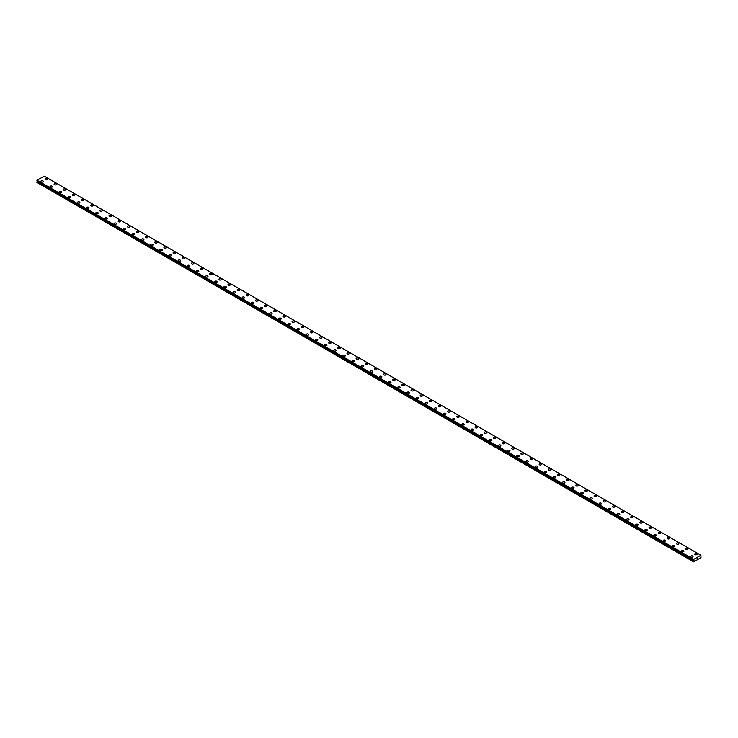 <?xml version="1.0" encoding="UTF-8"?>
<svg xmlns="http://www.w3.org/2000/svg" width="738" height="738" viewBox="0 0 738 738"><rect width="100%" height="100%" fill="white"/><g stroke="black" fill="none" stroke-linecap="round" stroke-linejoin="round"><path stroke-width="1.11" d="M44.953 178.974A1.218 0.701 180 0 1 45.701 178.328A1.218 0.701 180 0 1 47.02 178.485A1.218 0.701 180 0 1 47.38 178.983A1.218 0.701 180 0 1 46.632 179.629A1.218 0.701 180 0 1 45.304 179.472A1.218 0.701 180 0 1 44.953 178.974A1.218 0.701 180 0 1 45.701 178.338A1.218 0.701 180 0 1 47.02 178.485A1.218 0.701 180 0 1 47.38 178.974M54.105 184.26A1.218 0.701 180 0 1 54.852 183.614A1.218 0.701 180 0 1 56.18 183.771A1.218 0.701 180 0 1 56.531 184.269A1.218 0.701 180 0 1 55.784 184.906A1.218 0.701 180 0 1 54.464 184.758A1.218 0.701 180 0 1 54.105 184.26A1.218 0.701 180 0 1 54.852 183.614A1.218 0.701 180 0 1 56.18 183.771A1.218 0.701 180 0 1 56.531 184.26M63.256 189.546A1.218 0.701 180 0 1 64.003 188.9A1.218 0.701 180 0 1 65.331 189.048A1.218 0.701 180 0 1 65.682 189.546A1.218 0.701 180 0 1 64.935 190.192A1.218 0.701 180 0 1 63.616 190.044A1.218 0.701 180 0 1 63.256 189.546A1.218 0.701 180 0 1 64.003 188.9A1.218 0.701 180 0 1 65.331 189.057A1.218 0.701 180 0 1 65.682 189.546M72.407 194.832A1.218 0.701 180 0 1 73.154 194.186A1.218 0.701 180 0 1 74.483 194.334A1.218 0.701 180 0 1 74.833 194.832A1.218 0.701 180 0 1 74.086 195.478A1.218 0.701 180 0 1 72.767 195.321A1.218 0.701 180 0 1 72.407 194.832A1.218 0.701 180 0 1 73.154 194.186A1.218 0.701 180 0 1 74.483 194.334A1.218 0.701 180 0 1 74.833 194.832M81.558 200.118A1.218 0.701 180 0 1 82.305 199.463A1.218 0.701 180 0 1 83.634 199.62A1.218 0.701 180 0 1 83.984 200.118A1.218 0.701 180 0 1 83.237 200.764A1.218 0.701 180 0 1 81.918 200.607A1.218 0.701 180 0 1 81.558 200.118A1.218 0.701 180 0 1 82.305 199.472A1.218 0.701 180 0 1 83.634 199.62A1.218 0.701 180 0 1 83.984 200.118M90.709 205.395A1.218 0.701 180 0 1 91.466 204.749A1.218 0.701 180 0 1 92.785 204.906A1.218 0.701 180 0 1 93.136 205.404A1.218 0.701 180 0 1 92.388 206.04A1.218 0.701 180 0 1 91.069 205.893A1.218 0.701 180 0 1 90.709 205.395A1.218 0.701 180 0 1 91.466 204.749A1.218 0.701 180 0 1 92.785 204.906A1.218 0.701 180 0 1 93.136 205.395M99.861 210.681A1.218 0.701 180 0 1 100.617 210.035A1.218 0.701 180 0 1 101.936 210.182A1.218 0.701 180 0 1 102.287 210.681A1.218 0.701 180 0 1 101.54 211.326A1.218 0.701 180 0 1 100.22 211.179A1.218 0.701 180 0 1 99.861 210.681A1.218 0.701 180 0 1 100.617 210.035A1.218 0.701 180 0 1 101.936 210.192A1.218 0.701 180 0 1 102.287 210.681M109.012 215.966A1.218 0.701 180 0 1 109.768 215.321A1.218 0.701 180 0 1 111.087 215.468A1.218 0.701 180 0 1 111.447 215.966A1.218 0.701 180 0 1 110.691 216.612A1.218 0.701 180 0 1 109.372 216.465A1.218 0.701 180 0 1 109.012 215.966A1.218 0.701 180 0 1 109.768 215.321A1.218 0.701 180 0 1 111.087 215.468A1.218 0.701 180 0 1 111.447 215.966M118.172 221.252A1.218 0.701 180 0 1 118.919 220.597A1.218 0.701 180 0 1 120.239 220.754A1.218 0.701 180 0 1 120.598 221.252A1.218 0.701 180 0 1 119.842 221.898A1.218 0.701 180 0 1 118.523 221.741A1.218 0.701 180 0 1 118.172 221.252A1.218 0.701 180 0 1 118.919 220.607A1.218 0.701 180 0 1 120.239 220.754A1.218 0.701 180 0 1 120.598 221.252M127.323 226.529A1.218 0.701 180 0 1 128.071 225.883A1.218 0.701 180 0 1 129.39 226.04A1.218 0.701 180 0 1 129.75 226.538A1.218 0.701 180 0 1 129.002 227.184A1.218 0.701 180 0 1 127.674 227.027A1.218 0.701 180 0 1 127.323 226.529A1.218 0.701 180 0 1 128.071 225.893A1.218 0.701 180 0 1 129.39 226.04A1.218 0.701 180 0 1 129.75 226.529M136.475 231.815A1.218 0.701 180 0 1 137.222 231.169A1.218 0.701 180 0 1 138.541 231.317A1.218 0.701 180 0 1 138.901 231.815A1.218 0.701 180 0 1 138.154 232.461A1.218 0.701 180 0 1 136.825 232.313A1.218 0.701 180 0 1 136.475 231.815A1.218 0.701 180 0 1 137.222 231.169A1.218 0.701 180 0 1 138.541 231.326A1.218 0.701 180 0 1 138.901 231.815M145.626 237.101A1.218 0.701 180 0 1 146.373 236.455A1.218 0.701 180 0 1 147.692 236.603A1.218 0.701 180 0 1 148.052 237.101A1.218 0.701 180 0 1 147.305 237.747A1.218 0.701 180 0 1 145.976 237.599A1.218 0.701 180 0 1 145.626 237.101A1.218 0.701 180 0 1 146.373 236.455A1.218 0.701 180 0 1 147.692 236.612A1.218 0.701 180 0 1 148.052 237.101M154.777 242.387A1.218 0.701 180 0 1 155.524 241.741A1.218 0.701 180 0 1 156.843 241.889A1.218 0.701 180 0 1 157.203 242.387A1.218 0.701 180 0 1 156.456 243.033A1.218 0.701 180 0 1 155.128 242.876A1.218 0.701 180 0 1 154.777 242.387A1.218 0.701 180 0 1 155.524 241.741A1.218 0.701 180 0 1 156.843 241.889A1.218 0.701 180 0 1 157.203 242.387M163.928 247.673A1.218 0.701 180 0 1 164.675 247.027A1.218 0.701 180 0 1 165.995 247.175A1.218 0.701 180 0 1 166.354 247.673M165.995 247.175A1.218 0.701 180 0 1 166.354 247.664A1.218 0.701 180 0 1 165.607 248.319A1.218 0.701 180 0 1 164.279 248.162A1.218 0.701 180 0 1 163.928 247.664A1.218 0.701 180 0 1 164.675 247.018A1.218 0.701 180 0 1 165.995 247.175M173.079 252.949A1.218 0.701 180 0 1 173.827 252.304A1.218 0.701 180 0 1 175.155 252.461A1.218 0.701 180 0 1 175.506 252.959A1.218 0.701 180 0 1 174.758 253.595A1.218 0.701 180 0 1 173.439 253.448A1.218 0.701 180 0 1 173.079 252.949A1.218 0.701 180 0 1 173.827 252.304A1.218 0.701 180 0 1 175.155 252.461A1.218 0.701 180 0 1 175.506 252.949M182.231 258.235A1.218 0.701 180 0 1 182.978 257.59A1.218 0.701 180 0 1 184.306 257.737A1.218 0.701 180 0 1 184.657 258.235A1.218 0.701 180 0 1 183.91 258.881A1.218 0.701 180 0 1 182.59 258.734A1.218 0.701 180 0 1 182.231 258.235A1.218 0.701 180 0 1 182.978 257.59A1.218 0.701 180 0 1 184.306 257.746A1.218 0.701 180 0 1 184.657 258.235M191.382 263.521A1.218 0.701 180 0 1 192.129 262.876A1.218 0.701 180 0 1 193.457 263.023A1.218 0.701 180 0 1 193.808 263.521A1.218 0.701 180 0 1 193.061 264.167A1.218 0.701 180 0 1 191.742 264.019A1.218 0.701 180 0 1 191.382 263.521A1.218 0.701 180 0 1 192.129 262.876A1.218 0.701 180 0 1 193.457 263.023A1.218 0.701 180 0 1 193.808 263.521M200.533 268.807A1.218 0.701 180 0 1 201.28 268.152A1.218 0.701 180 0 1 202.609 268.309A1.218 0.701 180 0 1 202.959 268.807A1.218 0.701 180 0 1 202.212 269.453A1.218 0.701 180 0 1 200.893 269.296A1.218 0.701 180 0 1 200.533 268.807A1.218 0.701 180 0 1 201.28 268.162A1.218 0.701 180 0 1 202.609 268.309A1.218 0.701 180 0 1 202.959 268.807M209.684 274.084A1.218 0.701 180 0 1 210.441 273.438A1.218 0.701 180 0 1 211.76 273.595A1.218 0.701 180 0 1 212.11 274.093A1.218 0.701 180 0 1 211.363 274.739A1.218 0.701 180 0 1 210.044 274.582A1.218 0.701 180 0 1 209.684 274.084A1.218 0.701 180 0 1 210.441 273.438A1.218 0.701 180 0 1 211.76 273.595A1.218 0.701 180 0 1 212.11 274.084M218.835 279.37A1.218 0.701 180 0 1 219.592 278.724A1.218 0.701 180 0 1 220.911 278.872A1.218 0.701 180 0 1 221.262 279.37A1.218 0.701 180 0 1 220.514 280.016A1.218 0.701 180 0 1 219.195 279.868A1.218 0.701 180 0 1 218.835 279.37A1.218 0.701 180 0 1 219.592 278.724A1.218 0.701 180 0 1 220.911 278.881A1.218 0.701 180 0 1 221.262 279.37M227.987 284.656A1.218 0.701 180 0 1 228.743 284.01A1.218 0.701 180 0 1 230.062 284.158A1.218 0.701 180 0 1 230.422 284.656A1.218 0.701 180 0 1 229.666 285.302A1.218 0.701 180 0 1 228.346 285.154A1.218 0.701 180 0 1 227.987 284.656A1.218 0.701 180 0 1 228.743 284.01A1.218 0.701 180 0 1 230.062 284.158A1.218 0.701 180 0 1 230.422 284.656M237.147 289.942A1.218 0.701 180 0 1 237.894 289.287A1.218 0.701 180 0 1 239.213 289.444A1.218 0.701 180 0 1 239.573 289.942A1.218 0.701 180 0 1 238.817 290.587A1.218 0.701 180 0 1 237.498 290.431A1.218 0.701 180 0 1 237.147 289.942A1.218 0.701 180 0 1 237.894 289.296A1.218 0.701 180 0 1 239.213 289.444A1.218 0.701 180 0 1 239.573 289.942M246.298 295.228A1.218 0.701 180 0 1 247.046 294.582A1.218 0.701 180 0 1 248.365 294.73A1.218 0.701 180 0 1 248.724 295.228M248.365 294.73A1.218 0.701 180 0 1 248.724 295.218A1.218 0.701 180 0 1 247.977 295.873A1.218 0.701 180 0 1 246.649 295.717A1.218 0.701 180 0 1 246.298 295.218A1.218 0.701 180 0 1 247.046 294.573A1.218 0.701 180 0 1 248.365 294.73M255.449 300.504A1.218 0.701 180 0 1 256.197 299.859A1.218 0.701 180 0 1 257.516 300.006A1.218 0.701 180 0 1 257.876 300.504A1.218 0.701 180 0 1 257.128 301.15A1.218 0.701 180 0 1 255.8 301.003A1.218 0.701 180 0 1 255.449 300.504A1.218 0.701 180 0 1 256.197 299.859A1.218 0.701 180 0 1 257.516 300.015A1.218 0.701 180 0 1 257.876 300.504M264.601 305.79A1.218 0.701 180 0 1 265.348 305.145A1.218 0.701 180 0 1 266.667 305.292A1.218 0.701 180 0 1 267.027 305.79A1.218 0.701 180 0 1 266.28 306.436A1.218 0.701 180 0 1 264.951 306.288A1.218 0.701 180 0 1 264.601 305.79A1.218 0.701 180 0 1 265.348 305.145A1.218 0.701 180 0 1 266.667 305.301A1.218 0.701 180 0 1 267.027 305.79M273.752 311.076A1.218 0.701 180 0 1 274.499 310.43A1.218 0.701 180 0 1 275.818 310.578A1.218 0.701 180 0 1 276.178 311.076A1.218 0.701 180 0 1 275.431 311.722A1.218 0.701 180 0 1 274.102 311.565A1.218 0.701 180 0 1 273.752 311.076A1.218 0.701 180 0 1 274.499 310.43A1.218 0.701 180 0 1 275.818 310.578A1.218 0.701 180 0 1 276.178 311.076M282.903 316.362A1.218 0.701 180 0 1 283.65 315.707A1.218 0.701 180 0 1 284.969 315.864A1.218 0.701 180 0 1 285.329 316.362A1.218 0.701 180 0 1 284.582 317.008A1.218 0.701 180 0 1 283.254 316.851A1.218 0.701 180 0 1 282.903 316.362A1.218 0.701 180 0 1 283.65 315.716A1.218 0.701 180 0 1 284.969 315.864A1.218 0.701 180 0 1 285.329 316.362M292.054 321.639A1.218 0.701 180 0 1 292.801 320.993A1.218 0.701 180 0 1 294.13 321.15A1.218 0.701 180 0 1 294.48 321.648A1.218 0.701 180 0 1 293.733 322.285A1.218 0.701 180 0 1 292.414 322.137A1.218 0.701 180 0 1 292.054 321.639A1.218 0.701 180 0 1 292.801 320.993A1.218 0.701 180 0 1 294.13 321.15A1.218 0.701 180 0 1 294.48 321.639M301.205 326.925A1.218 0.701 180 0 1 301.953 326.279A1.218 0.701 180 0 1 303.281 326.427A1.218 0.701 180 0 1 303.632 326.925A1.218 0.701 180 0 1 302.884 327.571A1.218 0.701 180 0 1 301.565 327.423A1.218 0.701 180 0 1 301.205 326.925A1.218 0.701 180 0 1 301.953 326.279A1.218 0.701 180 0 1 303.281 326.436A1.218 0.701 180 0 1 303.632 326.925M310.357 332.211A1.218 0.701 180 0 1 311.104 331.565A1.218 0.701 180 0 1 312.432 331.713A1.218 0.701 180 0 1 312.783 332.211A1.218 0.701 180 0 1 312.036 332.856A1.218 0.701 180 0 1 310.716 332.709A1.218 0.701 180 0 1 310.357 332.211A1.218 0.701 180 0 1 311.104 331.565A1.218 0.701 180 0 1 312.432 331.713A1.218 0.701 180 0 1 312.783 332.211M319.508 337.497A1.218 0.701 180 0 1 320.255 336.842A1.218 0.701 180 0 1 321.584 336.998A1.218 0.701 180 0 1 321.934 337.497A1.218 0.701 180 0 1 321.187 338.142A1.218 0.701 180 0 1 319.868 337.986A1.218 0.701 180 0 1 319.508 337.497A1.218 0.701 180 0 1 320.255 336.851A1.218 0.701 180 0 1 321.584 336.998A1.218 0.701 180 0 1 321.934 337.497M328.659 342.783A1.218 0.701 180 0 1 329.416 342.128A1.218 0.701 180 0 1 330.735 342.284A1.218 0.701 180 0 1 331.085 342.783M330.735 342.284A1.218 0.701 180 0 1 331.085 342.773A1.218 0.701 180 0 1 330.338 343.428A1.218 0.701 180 0 1 329.019 343.271A1.218 0.701 180 0 1 328.659 342.773A1.218 0.701 180 0 1 329.416 342.128A1.218 0.701 180 0 1 330.735 342.284M337.81 348.059A1.218 0.701 180 0 1 338.567 347.413A1.218 0.701 180 0 1 339.886 347.561A1.218 0.701 180 0 1 340.236 348.059A1.218 0.701 180 0 1 339.489 348.705A1.218 0.701 180 0 1 338.17 348.557A1.218 0.701 180 0 1 337.81 348.059A1.218 0.701 180 0 1 338.567 347.413A1.218 0.701 180 0 1 339.886 347.57A1.218 0.701 180 0 1 340.236 348.059M346.961 353.345A1.218 0.701 180 0 1 347.718 352.699A1.218 0.701 180 0 1 349.037 352.847A1.218 0.701 180 0 1 349.397 353.345A1.218 0.701 180 0 1 348.64 353.991A1.218 0.701 180 0 1 347.321 353.843A1.218 0.701 180 0 1 346.961 353.345A1.218 0.701 180 0 1 347.718 352.699A1.218 0.701 180 0 1 349.037 352.847A1.218 0.701 180 0 1 349.397 353.345M356.122 358.631A1.218 0.701 180 0 1 356.869 357.985A1.218 0.701 180 0 1 358.188 358.133A1.218 0.701 180 0 1 358.548 358.631A1.218 0.701 180 0 1 357.792 359.277A1.218 0.701 180 0 1 356.472 359.12A1.218 0.701 180 0 1 356.122 358.631A1.218 0.701 180 0 1 356.869 357.985A1.218 0.701 180 0 1 358.188 358.133A1.218 0.701 180 0 1 358.548 358.631M365.273 363.908A1.218 0.701 180 0 1 366.02 363.262A1.218 0.701 180 0 1 367.339 363.419A1.218 0.701 180 0 1 367.699 363.917A1.218 0.701 180 0 1 366.952 364.563A1.218 0.701 180 0 1 365.624 364.406A1.218 0.701 180 0 1 365.273 363.908A1.218 0.701 180 0 1 366.02 363.271A1.218 0.701 180 0 1 367.339 363.419A1.218 0.701 180 0 1 367.699 363.908M374.424 369.194A1.218 0.701 180 0 1 375.172 368.548A1.218 0.701 180 0 1 376.491 368.705A1.218 0.701 180 0 1 376.85 369.194A1.218 0.701 180 0 1 376.103 369.839A1.218 0.701 180 0 1 374.775 369.692A1.218 0.701 180 0 1 374.424 369.194A1.218 0.701 180 0 1 375.172 368.548A1.218 0.701 180 0 1 376.491 368.705A1.218 0.701 180 0 1 376.85 369.194M383.575 374.48A1.218 0.701 180 0 1 384.323 373.834A1.218 0.701 180 0 1 385.642 373.981A1.218 0.701 180 0 1 386.002 374.48A1.218 0.701 180 0 1 385.254 375.125A1.218 0.701 180 0 1 383.926 374.978A1.218 0.701 180 0 1 383.575 374.48A1.218 0.701 180 0 1 384.323 373.834A1.218 0.701 180 0 1 385.642 373.991A1.218 0.701 180 0 1 386.002 374.48M392.727 379.766A1.218 0.701 180 0 1 393.474 379.12A1.218 0.701 180 0 1 394.793 379.267A1.218 0.701 180 0 1 395.153 379.766A1.218 0.701 180 0 1 394.406 380.411A1.218 0.701 180 0 1 393.077 380.255A1.218 0.701 180 0 1 392.727 379.766A1.218 0.701 180 0 1 393.474 379.12A1.218 0.701 180 0 1 394.793 379.267A1.218 0.701 180 0 1 395.153 379.766M401.878 385.051A1.218 0.701 180 0 1 402.625 384.397A1.218 0.701 180 0 1 403.944 384.553A1.218 0.701 180 0 1 404.304 385.051A1.218 0.701 180 0 1 403.557 385.697A1.218 0.701 180 0 1 402.228 385.54A1.218 0.701 180 0 1 401.878 385.051A1.218 0.701 180 0 1 402.625 384.406A1.218 0.701 180 0 1 403.944 384.553A1.218 0.701 180 0 1 404.304 385.051M411.029 390.337A1.218 0.701 180 0 1 411.776 389.682A1.218 0.701 180 0 1 413.105 389.839A1.218 0.701 180 0 1 413.455 390.337M413.105 389.839A1.218 0.701 180 0 1 413.455 390.328A1.218 0.701 180 0 1 412.708 390.974A1.218 0.701 180 0 1 411.389 390.826A1.218 0.701 180 0 1 411.029 390.328A1.218 0.701 180 0 1 411.776 389.682A1.218 0.701 180 0 1 413.105 389.839M420.18 395.614A1.218 0.701 180 0 1 420.928 394.968A1.218 0.701 180 0 1 422.256 395.116A1.218 0.701 180 0 1 422.606 395.614A1.218 0.701 180 0 1 421.859 396.26A1.218 0.701 180 0 1 420.54 396.112A1.218 0.701 180 0 1 420.18 395.614A1.218 0.701 180 0 1 420.928 394.968A1.218 0.701 180 0 1 422.256 395.125A1.218 0.701 180 0 1 422.606 395.614M429.331 400.9A1.218 0.701 180 0 1 430.079 400.254A1.218 0.701 180 0 1 431.407 400.402A1.218 0.701 180 0 1 431.758 400.9A1.218 0.701 180 0 1 431.01 401.546A1.218 0.701 180 0 1 429.691 401.398A1.218 0.701 180 0 1 429.331 400.9A1.218 0.701 180 0 1 430.079 400.254A1.218 0.701 180 0 1 431.407 400.402A1.218 0.701 180 0 1 431.758 400.9M438.483 406.186A1.218 0.701 180 0 1 439.23 405.531A1.218 0.701 180 0 1 440.558 405.688A1.218 0.701 180 0 1 440.909 406.186A1.218 0.701 180 0 1 440.162 406.832A1.218 0.701 180 0 1 438.842 406.675A1.218 0.701 180 0 1 438.483 406.186A1.218 0.701 180 0 1 439.23 405.54A1.218 0.701 180 0 1 440.558 405.688A1.218 0.701 180 0 1 440.909 406.186M447.634 411.463A1.218 0.701 180 0 1 448.39 410.817A1.218 0.701 180 0 1 449.71 410.974A1.218 0.701 180 0 1 450.06 411.472A1.218 0.701 180 0 1 449.313 412.118A1.218 0.701 180 0 1 447.994 411.961A1.218 0.701 180 0 1 447.634 411.463A1.218 0.701 180 0 1 448.39 410.826A1.218 0.701 180 0 1 449.71 410.974A1.218 0.701 180 0 1 450.06 411.463M458.861 416.26A1.218 0.701 180 0 1 459.211 416.749A1.218 0.701 180 0 1 458.464 417.394A1.218 0.701 180 0 1 457.145 417.247A1.218 0.701 180 0 1 456.785 416.749A1.218 0.701 180 0 1 457.542 416.103A1.218 0.701 180 0 1 458.861 416.26M456.785 416.749A1.218 0.701 180 0 1 457.542 416.103A1.218 0.701 180 0 1 458.861 416.25A1.218 0.701 180 0 1 459.211 416.749M465.936 422.035A1.218 0.701 180 0 1 466.693 421.389A1.218 0.701 180 0 1 468.012 421.536A1.218 0.701 180 0 1 468.372 422.035A1.218 0.701 180 0 1 467.615 422.68A1.218 0.701 180 0 1 466.296 422.533A1.218 0.701 180 0 1 465.936 422.035A1.218 0.701 180 0 1 466.693 421.389A1.218 0.701 180 0 1 468.012 421.546A1.218 0.701 180 0 1 468.372 422.035M475.097 427.32A1.218 0.701 180 0 1 475.844 426.675A1.218 0.701 180 0 1 477.163 426.822A1.218 0.701 180 0 1 477.523 427.32A1.218 0.701 180 0 1 476.766 427.966A1.218 0.701 180 0 1 475.447 427.809A1.218 0.701 180 0 1 475.097 427.32A1.218 0.701 180 0 1 475.844 426.675A1.218 0.701 180 0 1 477.163 426.822A1.218 0.701 180 0 1 477.523 427.32M484.248 432.597A1.218 0.701 180 0 1 484.995 431.951A1.218 0.701 180 0 1 486.314 432.108A1.218 0.701 180 0 1 486.674 432.606A1.218 0.701 180 0 1 485.927 433.252A1.218 0.701 180 0 1 484.598 433.095A1.218 0.701 180 0 1 484.248 432.597A1.218 0.701 180 0 1 484.995 431.961A1.218 0.701 180 0 1 486.314 432.108A1.218 0.701 180 0 1 486.674 432.597M493.399 437.892A1.218 0.701 180 0 1 494.146 437.237A1.218 0.701 180 0 1 495.466 437.394A1.218 0.701 180 0 1 495.825 437.892M495.466 437.394A1.218 0.701 180 0 1 495.825 437.883A1.218 0.701 180 0 1 495.078 438.529A1.218 0.701 180 0 1 493.75 438.381A1.218 0.701 180 0 1 493.399 437.883A1.218 0.701 180 0 1 494.146 437.237A1.218 0.701 180 0 1 495.466 437.394M502.55 443.169A1.218 0.701 180 0 1 503.298 442.523A1.218 0.701 180 0 1 504.617 442.671A1.218 0.701 180 0 1 504.976 443.169A1.218 0.701 180 0 1 504.229 443.815A1.218 0.701 180 0 1 502.901 443.667A1.218 0.701 180 0 1 502.55 443.169A1.218 0.701 180 0 1 503.298 442.523A1.218 0.701 180 0 1 504.617 442.68A1.218 0.701 180 0 1 504.976 443.169M511.702 448.455A1.218 0.701 180 0 1 512.449 447.809A1.218 0.701 180 0 1 513.768 447.957A1.218 0.701 180 0 1 514.128 448.455A1.218 0.701 180 0 1 513.38 449.101A1.218 0.701 180 0 1 512.052 448.944A1.218 0.701 180 0 1 511.702 448.455A1.218 0.701 180 0 1 512.449 447.809A1.218 0.701 180 0 1 513.768 447.957A1.218 0.701 180 0 1 514.128 448.455M520.853 453.741A1.218 0.701 180 0 1 521.6 453.086A1.218 0.701 180 0 1 522.919 453.243A1.218 0.701 180 0 1 523.279 453.741A1.218 0.701 180 0 1 522.532 454.387A1.218 0.701 180 0 1 521.203 454.23A1.218 0.701 180 0 1 520.853 453.741A1.218 0.701 180 0 1 521.6 453.095A1.218 0.701 180 0 1 522.919 453.243A1.218 0.701 180 0 1 523.279 453.741M530.004 459.018A1.218 0.701 180 0 1 530.751 458.372A1.218 0.701 180 0 1 532.08 458.529A1.218 0.701 180 0 1 532.43 459.027A1.218 0.701 180 0 1 531.683 459.663A1.218 0.701 180 0 1 530.364 459.516A1.218 0.701 180 0 1 530.004 459.018A1.218 0.701 180 0 1 530.751 458.372A1.218 0.701 180 0 1 532.08 458.529A1.218 0.701 180 0 1 532.43 459.018M541.231 463.815A1.218 0.701 180 0 1 541.581 464.303A1.218 0.701 180 0 1 540.834 464.949A1.218 0.701 180 0 1 539.515 464.802A1.218 0.701 180 0 1 539.155 464.303A1.218 0.701 180 0 1 539.902 463.658A1.218 0.701 180 0 1 541.231 463.815M539.155 464.303A1.218 0.701 180 0 1 539.902 463.658A1.218 0.701 180 0 1 541.231 463.805A1.218 0.701 180 0 1 541.581 464.303M548.306 469.589A1.218 0.701 180 0 1 549.054 468.944A1.218 0.701 180 0 1 550.382 469.091A1.218 0.701 180 0 1 550.732 469.589A1.218 0.701 180 0 1 549.985 470.235A1.218 0.701 180 0 1 548.666 470.088A1.218 0.701 180 0 1 548.306 469.589A1.218 0.701 180 0 1 549.054 468.944A1.218 0.701 180 0 1 550.382 469.091A1.218 0.701 180 0 1 550.732 469.589M557.458 474.875A1.218 0.701 180 0 1 558.205 474.22A1.218 0.701 180 0 1 559.533 474.377A1.218 0.701 180 0 1 559.884 474.875A1.218 0.701 180 0 1 559.136 475.521A1.218 0.701 180 0 1 557.817 475.364A1.218 0.701 180 0 1 557.458 474.875A1.218 0.701 180 0 1 558.205 474.23A1.218 0.701 180 0 1 559.533 474.377A1.218 0.701 180 0 1 559.884 474.875M566.609 480.152A1.218 0.701 180 0 1 567.365 479.506A1.218 0.701 180 0 1 568.684 479.663A1.218 0.701 180 0 1 569.035 480.161A1.218 0.701 180 0 1 568.288 480.807A1.218 0.701 180 0 1 566.969 480.65A1.218 0.701 180 0 1 566.609 480.152A1.218 0.701 180 0 1 567.365 479.515A1.218 0.701 180 0 1 568.684 479.663A1.218 0.701 180 0 1 569.035 480.152M575.76 485.438A1.218 0.701 180 0 1 576.516 484.792A1.218 0.701 180 0 1 577.836 484.94A1.218 0.701 180 0 1 578.186 485.438A1.218 0.701 180 0 1 577.439 486.084A1.218 0.701 180 0 1 576.12 485.936A1.218 0.701 180 0 1 575.76 485.438A1.218 0.701 180 0 1 576.516 484.792A1.218 0.701 180 0 1 577.836 484.949A1.218 0.701 180 0 1 578.186 485.438M584.911 490.724A1.218 0.701 180 0 1 585.668 490.078A1.218 0.701 180 0 1 586.987 490.226A1.218 0.701 180 0 1 587.347 490.724A1.218 0.701 180 0 1 586.59 491.37A1.218 0.701 180 0 1 585.271 491.222A1.218 0.701 180 0 1 584.911 490.724A1.218 0.701 180 0 1 585.668 490.078A1.218 0.701 180 0 1 586.987 490.235A1.218 0.701 180 0 1 587.347 490.724M594.072 496.01A1.218 0.701 180 0 1 594.819 495.364A1.218 0.701 180 0 1 596.138 495.512A1.218 0.701 180 0 1 596.498 496.01A1.218 0.701 180 0 1 595.741 496.656A1.218 0.701 180 0 1 594.422 496.499A1.218 0.701 180 0 1 594.072 496.01A1.218 0.701 180 0 1 594.819 495.364A1.218 0.701 180 0 1 596.138 495.512A1.218 0.701 180 0 1 596.498 496.01M603.223 501.286A1.218 0.701 180 0 1 603.97 500.641A1.218 0.701 180 0 1 605.289 500.798A1.218 0.701 180 0 1 605.649 501.296A1.218 0.701 180 0 1 604.902 501.941A1.218 0.701 180 0 1 603.573 501.785A1.218 0.701 180 0 1 603.223 501.286A1.218 0.701 180 0 1 603.97 500.65A1.218 0.701 180 0 1 605.289 500.798A1.218 0.701 180 0 1 605.649 501.286M612.374 506.572A1.218 0.701 180 0 1 613.121 505.927A1.218 0.701 180 0 1 614.44 506.084A1.218 0.701 180 0 1 614.8 506.582A1.218 0.701 180 0 1 614.053 507.218A1.218 0.701 180 0 1 612.725 507.071A1.218 0.701 180 0 1 612.374 506.572A1.218 0.701 180 0 1 613.121 505.927A1.218 0.701 180 0 1 614.44 506.084A1.218 0.701 180 0 1 614.8 506.572M623.592 511.369A1.218 0.701 180 0 1 623.951 511.858A1.218 0.701 180 0 1 623.204 512.504A1.218 0.701 180 0 1 621.876 512.356A1.218 0.701 180 0 1 621.525 511.858A1.218 0.701 180 0 1 622.272 511.213A1.218 0.701 180 0 1 623.592 511.369M621.525 511.858A1.218 0.701 180 0 1 622.272 511.213A1.218 0.701 180 0 1 623.592 511.36A1.218 0.701 180 0 1 623.951 511.858M630.676 517.144A1.218 0.701 180 0 1 631.424 516.499A1.218 0.701 180 0 1 632.743 516.646A1.218 0.701 180 0 1 633.103 517.144A1.218 0.701 180 0 1 632.355 517.79A1.218 0.701 180 0 1 631.027 517.633A1.218 0.701 180 0 1 630.676 517.144A1.218 0.701 180 0 1 631.424 516.499A1.218 0.701 180 0 1 632.743 516.646A1.218 0.701 180 0 1 633.103 517.144M639.828 522.43A1.218 0.701 180 0 1 640.575 521.775A1.218 0.701 180 0 1 641.903 521.932A1.218 0.701 180 0 1 642.254 522.43A1.218 0.701 180 0 1 641.506 523.076A1.218 0.701 180 0 1 640.178 522.919A1.218 0.701 180 0 1 639.828 522.43A1.218 0.701 180 0 1 640.575 521.784A1.218 0.701 180 0 1 641.903 521.932A1.218 0.701 180 0 1 642.254 522.43M648.979 527.707A1.218 0.701 180 0 1 649.726 527.061A1.218 0.701 180 0 1 651.054 527.218A1.218 0.701 180 0 1 651.405 527.716A1.218 0.701 180 0 1 650.658 528.353A1.218 0.701 180 0 1 649.339 528.205A1.218 0.701 180 0 1 648.979 527.707A1.218 0.701 180 0 1 649.726 527.061A1.218 0.701 180 0 1 651.054 527.218A1.218 0.701 180 0 1 651.405 527.707M658.13 532.993A1.218 0.701 180 0 1 658.877 532.347A1.218 0.701 180 0 1 660.206 532.495A1.218 0.701 180 0 1 660.556 532.993A1.218 0.701 180 0 1 659.809 533.639A1.218 0.701 180 0 1 658.49 533.491A1.218 0.701 180 0 1 658.13 532.993A1.218 0.701 180 0 1 658.877 532.347A1.218 0.701 180 0 1 660.206 532.504A1.218 0.701 180 0 1 660.556 532.993M667.281 538.279A1.218 0.701 180 0 1 668.028 537.633A1.218 0.701 180 0 1 669.357 537.781A1.218 0.701 180 0 1 669.707 538.279A1.218 0.701 180 0 1 668.96 538.925A1.218 0.701 180 0 1 667.641 538.777A1.218 0.701 180 0 1 667.281 538.279A1.218 0.701 180 0 1 668.028 537.633A1.218 0.701 180 0 1 669.357 537.781A1.218 0.701 180 0 1 669.707 538.279M676.432 543.565A1.218 0.701 180 0 1 677.18 542.91A1.218 0.701 180 0 1 678.508 543.067A1.218 0.701 180 0 1 678.859 543.565A1.218 0.701 180 0 1 678.111 544.21A1.218 0.701 180 0 1 676.792 544.054A1.218 0.701 180 0 1 676.432 543.565A1.218 0.701 180 0 1 677.18 542.919A1.218 0.701 180 0 1 678.508 543.067A1.218 0.701 180 0 1 678.859 543.565M685.584 548.841A1.218 0.701 180 0 1 686.34 548.196A1.218 0.701 180 0 1 687.659 548.352A1.218 0.701 180 0 1 688.01 548.851A1.218 0.701 180 0 1 687.263 549.496A1.218 0.701 180 0 1 685.943 549.34A1.218 0.701 180 0 1 685.584 548.841A1.218 0.701 180 0 1 686.34 548.205A1.218 0.701 180 0 1 687.659 548.352A1.218 0.701 180 0 1 688.01 548.841M694.735 554.127A1.218 0.701 180 0 1 695.491 553.482A1.218 0.701 180 0 1 696.81 553.629A1.218 0.701 180 0 1 697.161 554.127A1.218 0.701 180 0 1 696.414 554.773A1.218 0.701 180 0 1 695.095 554.625A1.218 0.701 180 0 1 694.735 554.127A1.218 0.701 180 0 1 695.491 553.482A1.218 0.701 180 0 1 696.81 553.638A1.218 0.701 180 0 1 697.161 554.127M40.839 181.354A1.218 0.701 180 0 1 41.586 180.709A1.218 0.701 180 0 1 42.905 180.865A1.218 0.701 180 0 1 43.265 181.363A1.218 0.701 180 0 1 42.509 182A1.218 0.701 180 0 1 41.19 181.852A1.218 0.701 180 0 1 40.839 181.354A1.218 0.701 180 0 1 41.586 180.709A1.218 0.701 180 0 1 42.905 180.865A1.218 0.701 180 0 1 43.265 181.354M49.99 186.64A1.218 0.701 180 0 1 50.737 185.994A1.218 0.701 180 0 1 52.057 186.142A1.218 0.701 180 0 1 52.416 186.64A1.218 0.701 180 0 1 51.66 187.286A1.218 0.701 180 0 1 50.341 187.138A1.218 0.701 180 0 1 49.99 186.64A1.218 0.701 180 0 1 50.737 185.994A1.218 0.701 180 0 1 52.057 186.151A1.218 0.701 180 0 1 52.416 186.64M59.141 191.926A1.218 0.701 180 0 1 59.889 191.28A1.218 0.701 180 0 1 61.208 191.428A1.218 0.701 180 0 1 61.568 191.926A1.218 0.701 180 0 1 60.82 192.572A1.218 0.701 180 0 1 59.492 192.415A1.218 0.701 180 0 1 59.141 191.926A1.218 0.701 180 0 1 59.889 191.28A1.218 0.701 180 0 1 61.208 191.428A1.218 0.701 180 0 1 61.568 191.926M68.293 197.212A1.218 0.701 180 0 1 69.04 196.557A1.218 0.701 180 0 1 70.359 196.714A1.218 0.701 180 0 1 70.719 197.212A1.218 0.701 180 0 1 69.972 197.858A1.218 0.701 180 0 1 68.643 197.701A1.218 0.701 180 0 1 68.293 197.212A1.218 0.701 180 0 1 69.04 196.566A1.218 0.701 180 0 1 70.359 196.714A1.218 0.701 180 0 1 70.719 197.212M77.444 202.489A1.218 0.701 180 0 1 78.191 201.843A1.218 0.701 180 0 1 79.51 202A1.218 0.701 180 0 1 79.87 202.498A1.218 0.701 180 0 1 79.123 203.134A1.218 0.701 180 0 1 77.794 202.987A1.218 0.701 180 0 1 77.444 202.489A1.218 0.701 180 0 1 78.191 201.843A1.218 0.701 180 0 1 79.51 202A1.218 0.701 180 0 1 79.87 202.489M86.595 207.775A1.218 0.701 180 0 1 87.342 207.129A1.218 0.701 180 0 1 88.661 207.277A1.218 0.701 180 0 1 89.021 207.775A1.218 0.701 180 0 1 88.274 208.42A1.218 0.701 180 0 1 86.946 208.273A1.218 0.701 180 0 1 86.595 207.775A1.218 0.701 180 0 1 87.342 207.129A1.218 0.701 180 0 1 88.661 207.286A1.218 0.701 180 0 1 89.021 207.775M95.746 213.061A1.218 0.701 180 0 1 96.493 212.415A1.218 0.701 180 0 1 97.822 212.562A1.218 0.701 180 0 1 98.172 213.061A1.218 0.701 180 0 1 97.425 213.706A1.218 0.701 180 0 1 96.097 213.559A1.218 0.701 180 0 1 95.746 213.061A1.218 0.701 180 0 1 96.493 212.415A1.218 0.701 180 0 1 97.822 212.562A1.218 0.701 180 0 1 98.172 213.061M104.897 218.347A1.218 0.701 180 0 1 105.645 217.692A1.218 0.701 180 0 1 106.973 217.848A1.218 0.701 180 0 1 107.324 218.347A1.218 0.701 180 0 1 106.576 218.992A1.218 0.701 180 0 1 105.257 218.835A1.218 0.701 180 0 1 104.897 218.347A1.218 0.701 180 0 1 105.645 217.701A1.218 0.701 180 0 1 106.973 217.848A1.218 0.701 180 0 1 107.324 218.347M114.049 223.623A1.218 0.701 180 0 1 114.796 222.977A1.218 0.701 180 0 1 116.124 223.134A1.218 0.701 180 0 1 116.475 223.632A1.218 0.701 180 0 1 115.728 224.278A1.218 0.701 180 0 1 114.408 224.121A1.218 0.701 180 0 1 114.049 223.623A1.218 0.701 180 0 1 114.796 222.987A1.218 0.701 180 0 1 116.124 223.134A1.218 0.701 180 0 1 116.475 223.623M123.2 228.909A1.218 0.701 180 0 1 123.947 228.263A1.218 0.701 180 0 1 125.276 228.411A1.218 0.701 180 0 1 125.626 228.909A1.218 0.701 180 0 1 124.879 229.555A1.218 0.701 180 0 1 123.56 229.407A1.218 0.701 180 0 1 123.2 228.909A1.218 0.701 180 0 1 123.947 228.263A1.218 0.701 180 0 1 125.276 228.42A1.218 0.701 180 0 1 125.626 228.909M132.351 234.195A1.218 0.701 180 0 1 133.098 233.549A1.218 0.701 180 0 1 134.427 233.697A1.218 0.701 180 0 1 134.777 234.195A1.218 0.701 180 0 1 134.03 234.841A1.218 0.701 180 0 1 132.711 234.693A1.218 0.701 180 0 1 132.351 234.195A1.218 0.701 180 0 1 133.098 233.549A1.218 0.701 180 0 1 134.427 233.706A1.218 0.701 180 0 1 134.777 234.195M141.502 239.481A1.218 0.701 180 0 1 142.259 238.835A1.218 0.701 180 0 1 143.578 238.983A1.218 0.701 180 0 1 143.928 239.481A1.218 0.701 180 0 1 143.181 240.127A1.218 0.701 180 0 1 141.862 239.97A1.218 0.701 180 0 1 141.502 239.481A1.218 0.701 180 0 1 142.259 238.835A1.218 0.701 180 0 1 143.578 238.983A1.218 0.701 180 0 1 143.928 239.481M150.653 244.767A1.218 0.701 180 0 1 151.41 244.121A1.218 0.701 180 0 1 152.729 244.269A1.218 0.701 180 0 1 153.089 244.767M152.729 244.269A1.218 0.701 180 0 1 153.089 244.758A1.218 0.701 180 0 1 152.332 245.413A1.218 0.701 180 0 1 151.013 245.256A1.218 0.701 180 0 1 150.653 244.758A1.218 0.701 180 0 1 151.41 244.112A1.218 0.701 180 0 1 152.729 244.269M159.814 250.044A1.218 0.701 180 0 1 160.561 249.398A1.218 0.701 180 0 1 161.88 249.555A1.218 0.701 180 0 1 162.24 250.053A1.218 0.701 180 0 1 161.484 250.689A1.218 0.701 180 0 1 160.164 250.542A1.218 0.701 180 0 1 159.814 250.044A1.218 0.701 180 0 1 160.561 249.398A1.218 0.701 180 0 1 161.88 249.555A1.218 0.701 180 0 1 162.24 250.044M168.965 255.33A1.218 0.701 180 0 1 169.712 254.684A1.218 0.701 180 0 1 171.031 254.831A1.218 0.701 180 0 1 171.391 255.33A1.218 0.701 180 0 1 170.635 255.975A1.218 0.701 180 0 1 169.316 255.828A1.218 0.701 180 0 1 168.965 255.33A1.218 0.701 180 0 1 169.712 254.684A1.218 0.701 180 0 1 171.031 254.841A1.218 0.701 180 0 1 171.391 255.33M178.116 260.615A1.218 0.701 180 0 1 178.864 259.97A1.218 0.701 180 0 1 180.183 260.117A1.218 0.701 180 0 1 180.542 260.615A1.218 0.701 180 0 1 179.795 261.261A1.218 0.701 180 0 1 178.467 261.104A1.218 0.701 180 0 1 178.116 260.615A1.218 0.701 180 0 1 178.864 259.97A1.218 0.701 180 0 1 180.183 260.117A1.218 0.701 180 0 1 180.542 260.615M187.267 265.901A1.218 0.701 180 0 1 188.015 265.246A1.218 0.701 180 0 1 189.334 265.403A1.218 0.701 180 0 1 189.694 265.901A1.218 0.701 180 0 1 188.946 266.547A1.218 0.701 180 0 1 187.618 266.39A1.218 0.701 180 0 1 187.267 265.901A1.218 0.701 180 0 1 188.015 265.256A1.218 0.701 180 0 1 189.334 265.403A1.218 0.701 180 0 1 189.694 265.901M196.419 271.178A1.218 0.701 180 0 1 197.166 270.532A1.218 0.701 180 0 1 198.485 270.689A1.218 0.701 180 0 1 198.845 271.187A1.218 0.701 180 0 1 198.098 271.824A1.218 0.701 180 0 1 196.769 271.676A1.218 0.701 180 0 1 196.419 271.178A1.218 0.701 180 0 1 197.166 270.532A1.218 0.701 180 0 1 198.485 270.689A1.218 0.701 180 0 1 198.845 271.178M205.57 276.464A1.218 0.701 180 0 1 206.317 275.818A1.218 0.701 180 0 1 207.636 275.966A1.218 0.701 180 0 1 207.996 276.464A1.218 0.701 180 0 1 207.249 277.11A1.218 0.701 180 0 1 205.92 276.962A1.218 0.701 180 0 1 205.57 276.464A1.218 0.701 180 0 1 206.317 275.818A1.218 0.701 180 0 1 207.636 275.975A1.218 0.701 180 0 1 207.996 276.464M214.721 281.75A1.218 0.701 180 0 1 215.468 281.104A1.218 0.701 180 0 1 216.797 281.252A1.218 0.701 180 0 1 217.147 281.75A1.218 0.701 180 0 1 216.4 282.396A1.218 0.701 180 0 1 215.081 282.248A1.218 0.701 180 0 1 214.721 281.75A1.218 0.701 180 0 1 215.468 281.104A1.218 0.701 180 0 1 216.797 281.252A1.218 0.701 180 0 1 217.147 281.75M223.872 287.036A1.218 0.701 180 0 1 224.62 286.381A1.218 0.701 180 0 1 225.948 286.538A1.218 0.701 180 0 1 226.298 287.036A1.218 0.701 180 0 1 225.551 287.682A1.218 0.701 180 0 1 224.232 287.525A1.218 0.701 180 0 1 223.872 287.036A1.218 0.701 180 0 1 224.62 286.39A1.218 0.701 180 0 1 225.948 286.538A1.218 0.701 180 0 1 226.298 287.036M233.023 292.322A1.218 0.701 180 0 1 233.771 291.676A1.218 0.701 180 0 1 235.099 291.824A1.218 0.701 180 0 1 235.45 292.322M235.099 291.824A1.218 0.701 180 0 1 235.45 292.313A1.218 0.701 180 0 1 234.702 292.968A1.218 0.701 180 0 1 233.383 292.811A1.218 0.701 180 0 1 233.023 292.313A1.218 0.701 180 0 1 233.771 291.667A1.218 0.701 180 0 1 235.099 291.824M242.175 297.599A1.218 0.701 180 0 1 242.922 296.953A1.218 0.701 180 0 1 244.25 297.1A1.218 0.701 180 0 1 244.601 297.599A1.218 0.701 180 0 1 243.854 298.244A1.218 0.701 180 0 1 242.534 298.097A1.218 0.701 180 0 1 242.175 297.599A1.218 0.701 180 0 1 242.922 296.953A1.218 0.701 180 0 1 244.25 297.11A1.218 0.701 180 0 1 244.601 297.599M251.326 302.884A1.218 0.701 180 0 1 252.073 302.239A1.218 0.701 180 0 1 253.402 302.386A1.218 0.701 180 0 1 253.752 302.884A1.218 0.701 180 0 1 253.005 303.53A1.218 0.701 180 0 1 251.686 303.383A1.218 0.701 180 0 1 251.326 302.884A1.218 0.701 180 0 1 252.073 302.239A1.218 0.701 180 0 1 253.402 302.396A1.218 0.701 180 0 1 253.752 302.884M260.477 308.17A1.218 0.701 180 0 1 261.234 307.525A1.218 0.701 180 0 1 262.553 307.672A1.218 0.701 180 0 1 262.903 308.17A1.218 0.701 180 0 1 262.156 308.816A1.218 0.701 180 0 1 260.837 308.659A1.218 0.701 180 0 1 260.477 308.17A1.218 0.701 180 0 1 261.234 307.525A1.218 0.701 180 0 1 262.553 307.672A1.218 0.701 180 0 1 262.903 308.17M269.628 313.447A1.218 0.701 180 0 1 270.385 312.801A1.218 0.701 180 0 1 271.704 312.958A1.218 0.701 180 0 1 272.064 313.456A1.218 0.701 180 0 1 271.307 314.102A1.218 0.701 180 0 1 269.988 313.945A1.218 0.701 180 0 1 269.628 313.447A1.218 0.701 180 0 1 270.385 312.811A1.218 0.701 180 0 1 271.704 312.958A1.218 0.701 180 0 1 272.064 313.447M278.789 318.733A1.218 0.701 180 0 1 279.536 318.087A1.218 0.701 180 0 1 280.855 318.244A1.218 0.701 180 0 1 281.215 318.742A1.218 0.701 180 0 1 280.458 319.379A1.218 0.701 180 0 1 279.139 319.231A1.218 0.701 180 0 1 278.789 318.733A1.218 0.701 180 0 1 279.536 318.087A1.218 0.701 180 0 1 280.855 318.244A1.218 0.701 180 0 1 281.215 318.733M287.94 324.019A1.218 0.701 180 0 1 288.687 323.373A1.218 0.701 180 0 1 290.006 323.521A1.218 0.701 180 0 1 290.366 324.019A1.218 0.701 180 0 1 289.61 324.665A1.218 0.701 180 0 1 288.29 324.517A1.218 0.701 180 0 1 287.94 324.019A1.218 0.701 180 0 1 288.687 323.373A1.218 0.701 180 0 1 290.006 323.53A1.218 0.701 180 0 1 290.366 324.019M297.091 329.305A1.218 0.701 180 0 1 297.838 328.659A1.218 0.701 180 0 1 299.158 328.807A1.218 0.701 180 0 1 299.517 329.305A1.218 0.701 180 0 1 298.77 329.951A1.218 0.701 180 0 1 297.442 329.794A1.218 0.701 180 0 1 297.091 329.305A1.218 0.701 180 0 1 297.838 328.659A1.218 0.701 180 0 1 299.158 328.807A1.218 0.701 180 0 1 299.517 329.305M306.242 334.591A1.218 0.701 180 0 1 306.99 333.936A1.218 0.701 180 0 1 308.309 334.093A1.218 0.701 180 0 1 308.668 334.591A1.218 0.701 180 0 1 307.921 335.236A1.218 0.701 180 0 1 306.593 335.08A1.218 0.701 180 0 1 306.242 334.591A1.218 0.701 180 0 1 306.99 333.945A1.218 0.701 180 0 1 308.309 334.093A1.218 0.701 180 0 1 308.668 334.591M315.394 339.877A1.218 0.701 180 0 1 316.141 339.222A1.218 0.701 180 0 1 317.46 339.379A1.218 0.701 180 0 1 317.82 339.877M317.46 339.379A1.218 0.701 180 0 1 317.82 339.867A1.218 0.701 180 0 1 317.072 340.513A1.218 0.701 180 0 1 315.744 340.366A1.218 0.701 180 0 1 315.394 339.867A1.218 0.701 180 0 1 316.141 339.222A1.218 0.701 180 0 1 317.46 339.379M324.545 345.153A1.218 0.701 180 0 1 325.292 344.508A1.218 0.701 180 0 1 326.611 344.655A1.218 0.701 180 0 1 326.971 345.153A1.218 0.701 180 0 1 326.224 345.799A1.218 0.701 180 0 1 324.895 345.652A1.218 0.701 180 0 1 324.545 345.153A1.218 0.701 180 0 1 325.292 344.508A1.218 0.701 180 0 1 326.611 344.664A1.218 0.701 180 0 1 326.971 345.153M333.696 350.439A1.218 0.701 180 0 1 334.443 349.794A1.218 0.701 180 0 1 335.772 349.941A1.218 0.701 180 0 1 336.122 350.439A1.218 0.701 180 0 1 335.375 351.085A1.218 0.701 180 0 1 334.056 350.937A1.218 0.701 180 0 1 333.696 350.439A1.218 0.701 180 0 1 334.443 349.794A1.218 0.701 180 0 1 335.772 349.941A1.218 0.701 180 0 1 336.122 350.439M342.847 355.725A1.218 0.701 180 0 1 343.594 355.07A1.218 0.701 180 0 1 344.923 355.227A1.218 0.701 180 0 1 345.273 355.725A1.218 0.701 180 0 1 344.526 356.371A1.218 0.701 180 0 1 343.207 356.214A1.218 0.701 180 0 1 342.847 355.725A1.218 0.701 180 0 1 343.594 355.079A1.218 0.701 180 0 1 344.923 355.227A1.218 0.701 180 0 1 345.273 355.725M351.998 361.002A1.218 0.701 180 0 1 352.746 360.356A1.218 0.701 180 0 1 354.074 360.513A1.218 0.701 180 0 1 354.424 361.011A1.218 0.701 180 0 1 353.677 361.657A1.218 0.701 180 0 1 352.358 361.5A1.218 0.701 180 0 1 351.998 361.002A1.218 0.701 180 0 1 352.746 360.365A1.218 0.701 180 0 1 354.074 360.513A1.218 0.701 180 0 1 354.424 361.002M363.225 365.799A1.218 0.701 180 0 1 363.576 366.288A1.218 0.701 180 0 1 362.828 366.934A1.218 0.701 180 0 1 361.509 366.786A1.218 0.701 180 0 1 361.15 366.288A1.218 0.701 180 0 1 361.897 365.642A1.218 0.701 180 0 1 363.225 365.799M361.15 366.288A1.218 0.701 180 0 1 361.897 365.642A1.218 0.701 180 0 1 363.225 365.79A1.218 0.701 180 0 1 363.576 366.288M370.301 371.574A1.218 0.701 180 0 1 371.048 370.928A1.218 0.701 180 0 1 372.376 371.076A1.218 0.701 180 0 1 372.727 371.574A1.218 0.701 180 0 1 371.98 372.22A1.218 0.701 180 0 1 370.661 372.072A1.218 0.701 180 0 1 370.301 371.574A1.218 0.701 180 0 1 371.048 370.928A1.218 0.701 180 0 1 372.376 371.085A1.218 0.701 180 0 1 372.727 371.574M379.452 376.86A1.218 0.701 180 0 1 380.208 376.214A1.218 0.701 180 0 1 381.528 376.362A1.218 0.701 180 0 1 381.878 376.86A1.218 0.701 180 0 1 381.131 377.505A1.218 0.701 180 0 1 379.812 377.349A1.218 0.701 180 0 1 379.452 376.86A1.218 0.701 180 0 1 380.208 376.214A1.218 0.701 180 0 1 381.528 376.362A1.218 0.701 180 0 1 381.878 376.86M388.603 382.146A1.218 0.701 180 0 1 389.36 381.491A1.218 0.701 180 0 1 390.679 381.647A1.218 0.701 180 0 1 391.039 382.146A1.218 0.701 180 0 1 390.282 382.791A1.218 0.701 180 0 1 388.963 382.635A1.218 0.701 180 0 1 388.603 382.146A1.218 0.701 180 0 1 389.36 381.5A1.218 0.701 180 0 1 390.679 381.647A1.218 0.701 180 0 1 391.039 382.146M397.764 387.432A1.218 0.701 180 0 1 398.511 386.777A1.218 0.701 180 0 1 399.83 386.933A1.218 0.701 180 0 1 400.19 387.432M399.83 386.933A1.218 0.701 180 0 1 400.19 387.422A1.218 0.701 180 0 1 399.433 388.068A1.218 0.701 180 0 1 398.114 387.92A1.218 0.701 180 0 1 397.764 387.422A1.218 0.701 180 0 1 398.511 386.777A1.218 0.701 180 0 1 399.83 386.933M406.915 392.708A1.218 0.701 180 0 1 407.662 392.062A1.218 0.701 180 0 1 408.981 392.21A1.218 0.701 180 0 1 409.341 392.708A1.218 0.701 180 0 1 408.584 393.354A1.218 0.701 180 0 1 407.265 393.206A1.218 0.701 180 0 1 406.915 392.708A1.218 0.701 180 0 1 407.662 392.062A1.218 0.701 180 0 1 408.981 392.219A1.218 0.701 180 0 1 409.341 392.708M416.066 397.994A1.218 0.701 180 0 1 416.813 397.348A1.218 0.701 180 0 1 418.132 397.496A1.218 0.701 180 0 1 418.492 397.994A1.218 0.701 180 0 1 417.745 398.64A1.218 0.701 180 0 1 416.416 398.492A1.218 0.701 180 0 1 416.066 397.994A1.218 0.701 180 0 1 416.813 397.348A1.218 0.701 180 0 1 418.132 397.496A1.218 0.701 180 0 1 418.492 397.994M425.217 403.28A1.218 0.701 180 0 1 425.964 402.625A1.218 0.701 180 0 1 427.284 402.782A1.218 0.701 180 0 1 427.643 403.28A1.218 0.701 180 0 1 426.896 403.926A1.218 0.701 180 0 1 425.568 403.769A1.218 0.701 180 0 1 425.217 403.28A1.218 0.701 180 0 1 425.964 402.634A1.218 0.701 180 0 1 427.284 402.782A1.218 0.701 180 0 1 427.643 403.28M434.368 408.557A1.218 0.701 180 0 1 435.116 407.911A1.218 0.701 180 0 1 436.435 408.068A1.218 0.701 180 0 1 436.795 408.566A1.218 0.701 180 0 1 436.047 409.212A1.218 0.701 180 0 1 434.719 409.055A1.218 0.701 180 0 1 434.368 408.557A1.218 0.701 180 0 1 435.116 407.911A1.218 0.701 180 0 1 436.435 408.068A1.218 0.701 180 0 1 436.795 408.557M445.586 413.354A1.218 0.701 180 0 1 445.946 413.843A1.218 0.701 180 0 1 445.199 414.488A1.218 0.701 180 0 1 443.87 414.341A1.218 0.701 180 0 1 443.52 413.843A1.218 0.701 180 0 1 444.267 413.197A1.218 0.701 180 0 1 445.586 413.354M443.52 413.843A1.218 0.701 180 0 1 444.267 413.197A1.218 0.701 180 0 1 445.586 413.345A1.218 0.701 180 0 1 445.946 413.843M452.671 419.129A1.218 0.701 180 0 1 453.418 418.483A1.218 0.701 180 0 1 454.746 418.63A1.218 0.701 180 0 1 455.097 419.129A1.218 0.701 180 0 1 454.35 419.774A1.218 0.701 180 0 1 453.031 419.627A1.218 0.701 180 0 1 452.671 419.129A1.218 0.701 180 0 1 453.418 418.483A1.218 0.701 180 0 1 454.746 418.63A1.218 0.701 180 0 1 455.097 419.129M461.822 424.415A1.218 0.701 180 0 1 462.569 423.769A1.218 0.701 180 0 1 463.898 423.916A1.218 0.701 180 0 1 464.248 424.415A1.218 0.701 180 0 1 463.501 425.06A1.218 0.701 180 0 1 462.182 424.904A1.218 0.701 180 0 1 461.822 424.415A1.218 0.701 180 0 1 462.569 423.769A1.218 0.701 180 0 1 463.898 423.916A1.218 0.701 180 0 1 464.248 424.415M470.973 429.691A1.218 0.701 180 0 1 471.72 429.046A1.218 0.701 180 0 1 473.049 429.202A1.218 0.701 180 0 1 473.399 429.7A1.218 0.701 180 0 1 472.652 430.346A1.218 0.701 180 0 1 471.333 430.189A1.218 0.701 180 0 1 470.973 429.691A1.218 0.701 180 0 1 471.72 429.055A1.218 0.701 180 0 1 473.049 429.202A1.218 0.701 180 0 1 473.399 429.691M480.124 434.977A1.218 0.701 180 0 1 480.872 434.331A1.218 0.701 180 0 1 482.2 434.488A1.218 0.701 180 0 1 482.551 434.977A1.218 0.701 180 0 1 481.803 435.623A1.218 0.701 180 0 1 480.484 435.475A1.218 0.701 180 0 1 480.124 434.977A1.218 0.701 180 0 1 480.872 434.331A1.218 0.701 180 0 1 482.2 434.488A1.218 0.701 180 0 1 482.551 434.977M489.276 440.263A1.218 0.701 180 0 1 490.023 439.617A1.218 0.701 180 0 1 491.351 439.765A1.218 0.701 180 0 1 491.702 440.263A1.218 0.701 180 0 1 490.955 440.909A1.218 0.701 180 0 1 489.635 440.761A1.218 0.701 180 0 1 489.276 440.263A1.218 0.701 180 0 1 490.023 439.617A1.218 0.701 180 0 1 491.351 439.774A1.218 0.701 180 0 1 491.702 440.263M498.427 445.549A1.218 0.701 180 0 1 499.183 444.903A1.218 0.701 180 0 1 500.502 445.051A1.218 0.701 180 0 1 500.853 445.549A1.218 0.701 180 0 1 500.106 446.195A1.218 0.701 180 0 1 498.787 446.038A1.218 0.701 180 0 1 498.427 445.549A1.218 0.701 180 0 1 499.183 444.903A1.218 0.701 180 0 1 500.502 445.051A1.218 0.701 180 0 1 500.853 445.549M507.578 450.835A1.218 0.701 180 0 1 508.334 450.18A1.218 0.701 180 0 1 509.654 450.337A1.218 0.701 180 0 1 510.013 450.835A1.218 0.701 180 0 1 509.257 451.481A1.218 0.701 180 0 1 507.938 451.324A1.218 0.701 180 0 1 507.578 450.835A1.218 0.701 180 0 1 508.334 450.189A1.218 0.701 180 0 1 509.654 450.337A1.218 0.701 180 0 1 510.013 450.835M516.738 456.112A1.218 0.701 180 0 1 517.486 455.466A1.218 0.701 180 0 1 518.805 455.623A1.218 0.701 180 0 1 519.165 456.121A1.218 0.701 180 0 1 518.408 456.757A1.218 0.701 180 0 1 517.089 456.61A1.218 0.701 180 0 1 516.738 456.112A1.218 0.701 180 0 1 517.486 455.466A1.218 0.701 180 0 1 518.805 455.623A1.218 0.701 180 0 1 519.165 456.112M527.956 460.909A1.218 0.701 180 0 1 528.316 461.398A1.218 0.701 180 0 1 527.559 462.043A1.218 0.701 180 0 1 526.24 461.896A1.218 0.701 180 0 1 525.89 461.398A1.218 0.701 180 0 1 526.637 460.752A1.218 0.701 180 0 1 527.956 460.909M525.89 461.398A1.218 0.701 180 0 1 526.637 460.752A1.218 0.701 180 0 1 527.956 460.899A1.218 0.701 180 0 1 528.316 461.398M535.041 466.684A1.218 0.701 180 0 1 535.788 466.038A1.218 0.701 180 0 1 537.107 466.185A1.218 0.701 180 0 1 537.467 466.684A1.218 0.701 180 0 1 536.72 467.329A1.218 0.701 180 0 1 535.391 467.182A1.218 0.701 180 0 1 535.041 466.684A1.218 0.701 180 0 1 535.788 466.038A1.218 0.701 180 0 1 537.107 466.185A1.218 0.701 180 0 1 537.467 466.684M544.192 471.969A1.218 0.701 180 0 1 544.939 471.314A1.218 0.701 180 0 1 546.258 471.471A1.218 0.701 180 0 1 546.618 471.969A1.218 0.701 180 0 1 545.871 472.615A1.218 0.701 180 0 1 544.543 472.458A1.218 0.701 180 0 1 544.192 471.969A1.218 0.701 180 0 1 544.939 471.324A1.218 0.701 180 0 1 546.258 471.471A1.218 0.701 180 0 1 546.618 471.969M553.343 477.246A1.218 0.701 180 0 1 554.09 476.6A1.218 0.701 180 0 1 555.41 476.757A1.218 0.701 180 0 1 555.769 477.255A1.218 0.701 180 0 1 555.022 477.901A1.218 0.701 180 0 1 553.694 477.744A1.218 0.701 180 0 1 553.343 477.246A1.218 0.701 180 0 1 554.09 476.6A1.218 0.701 180 0 1 555.41 476.757A1.218 0.701 180 0 1 555.769 477.246M562.494 482.532A1.218 0.701 180 0 1 563.242 481.886A1.218 0.701 180 0 1 564.561 482.034A1.218 0.701 180 0 1 564.921 482.532A1.218 0.701 180 0 1 564.173 483.178A1.218 0.701 180 0 1 562.845 483.03A1.218 0.701 180 0 1 562.494 482.532A1.218 0.701 180 0 1 563.242 481.886A1.218 0.701 180 0 1 564.561 482.043A1.218 0.701 180 0 1 564.921 482.532M571.646 487.818A1.218 0.701 180 0 1 572.393 487.172A1.218 0.701 180 0 1 573.721 487.32A1.218 0.701 180 0 1 574.072 487.818A1.218 0.701 180 0 1 573.325 488.464A1.218 0.701 180 0 1 572.005 488.316A1.218 0.701 180 0 1 571.646 487.818A1.218 0.701 180 0 1 572.393 487.172A1.218 0.701 180 0 1 573.721 487.32A1.218 0.701 180 0 1 574.072 487.818M580.797 493.104A1.218 0.701 180 0 1 581.544 492.458A1.218 0.701 180 0 1 582.872 492.606A1.218 0.701 180 0 1 583.223 493.104A1.218 0.701 180 0 1 582.476 493.75A1.218 0.701 180 0 1 581.157 493.593A1.218 0.701 180 0 1 580.797 493.104A1.218 0.701 180 0 1 581.544 492.458A1.218 0.701 180 0 1 582.872 492.606A1.218 0.701 180 0 1 583.223 493.104M589.948 498.381A1.218 0.701 180 0 1 590.695 497.735A1.218 0.701 180 0 1 592.024 497.892A1.218 0.701 180 0 1 592.374 498.39A1.218 0.701 180 0 1 591.627 499.036A1.218 0.701 180 0 1 590.308 498.879A1.218 0.701 180 0 1 589.948 498.381A1.218 0.701 180 0 1 590.695 497.744A1.218 0.701 180 0 1 592.024 497.892A1.218 0.701 180 0 1 592.374 498.381M599.099 503.667A1.218 0.701 180 0 1 599.846 503.021A1.218 0.701 180 0 1 601.175 503.178A1.218 0.701 180 0 1 601.525 503.676A1.218 0.701 180 0 1 600.778 504.312A1.218 0.701 180 0 1 599.459 504.165A1.218 0.701 180 0 1 599.099 503.667A1.218 0.701 180 0 1 599.846 503.021A1.218 0.701 180 0 1 601.175 503.178A1.218 0.701 180 0 1 601.525 503.667M610.326 508.464A1.218 0.701 180 0 1 610.677 508.952A1.218 0.701 180 0 1 609.929 509.598A1.218 0.701 180 0 1 608.61 509.451A1.218 0.701 180 0 1 608.25 508.952A1.218 0.701 180 0 1 608.998 508.307A1.218 0.701 180 0 1 610.326 508.464M608.25 508.952A1.218 0.701 180 0 1 608.998 508.307A1.218 0.701 180 0 1 610.326 508.454A1.218 0.701 180 0 1 610.677 508.952M617.402 514.238A1.218 0.701 180 0 1 618.158 513.593A1.218 0.701 180 0 1 619.477 513.74A1.218 0.701 180 0 1 619.828 514.238A1.218 0.701 180 0 1 619.081 514.884A1.218 0.701 180 0 1 617.761 514.727A1.218 0.701 180 0 1 617.402 514.238A1.218 0.701 180 0 1 618.158 513.593A1.218 0.701 180 0 1 619.477 513.74A1.218 0.701 180 0 1 619.828 514.238M626.553 519.524A1.218 0.701 180 0 1 627.309 518.869A1.218 0.701 180 0 1 628.628 519.026A1.218 0.701 180 0 1 628.988 519.524A1.218 0.701 180 0 1 628.232 520.17A1.218 0.701 180 0 1 626.913 520.013A1.218 0.701 180 0 1 626.553 519.524A1.218 0.701 180 0 1 627.309 518.879A1.218 0.701 180 0 1 628.628 519.026A1.218 0.701 180 0 1 628.988 519.524M635.713 524.801A1.218 0.701 180 0 1 636.46 524.155A1.218 0.701 180 0 1 637.78 524.312A1.218 0.701 180 0 1 638.139 524.81A1.218 0.701 180 0 1 637.383 525.447A1.218 0.701 180 0 1 636.064 525.299A1.218 0.701 180 0 1 635.713 524.801A1.218 0.701 180 0 1 636.46 524.155A1.218 0.701 180 0 1 637.78 524.312A1.218 0.701 180 0 1 638.139 524.801M644.864 530.087A1.218 0.701 180 0 1 645.612 529.441A1.218 0.701 180 0 1 646.931 529.589A1.218 0.701 180 0 1 647.291 530.087A1.218 0.701 180 0 1 646.534 530.733A1.218 0.701 180 0 1 645.215 530.585A1.218 0.701 180 0 1 644.864 530.087A1.218 0.701 180 0 1 645.612 529.441A1.218 0.701 180 0 1 646.931 529.598A1.218 0.701 180 0 1 647.291 530.087M654.016 535.373A1.218 0.701 180 0 1 654.763 534.727A1.218 0.701 180 0 1 656.082 534.875A1.218 0.701 180 0 1 656.442 535.373A1.218 0.701 180 0 1 655.695 536.019A1.218 0.701 180 0 1 654.366 535.871A1.218 0.701 180 0 1 654.016 535.373A1.218 0.701 180 0 1 654.763 534.727A1.218 0.701 180 0 1 656.082 534.875A1.218 0.701 180 0 1 656.442 535.373M663.167 540.659A1.218 0.701 180 0 1 663.914 540.004A1.218 0.701 180 0 1 665.233 540.161A1.218 0.701 180 0 1 665.593 540.659A1.218 0.701 180 0 1 664.846 541.305A1.218 0.701 180 0 1 663.517 541.148A1.218 0.701 180 0 1 663.167 540.659A1.218 0.701 180 0 1 663.914 540.013A1.218 0.701 180 0 1 665.233 540.161A1.218 0.701 180 0 1 665.593 540.659M672.318 545.935A1.218 0.701 180 0 1 673.065 545.29A1.218 0.701 180 0 1 674.384 545.447A1.218 0.701 180 0 1 674.744 545.945A1.218 0.701 180 0 1 673.997 546.59A1.218 0.701 180 0 1 672.669 546.434A1.218 0.701 180 0 1 672.318 545.935A1.218 0.701 180 0 1 673.065 545.299A1.218 0.701 180 0 1 674.384 545.447A1.218 0.701 180 0 1 674.744 545.935M681.469 551.221A1.218 0.701 180 0 1 682.216 550.576A1.218 0.701 180 0 1 683.536 550.723A1.218 0.701 180 0 1 683.895 551.221A1.218 0.701 180 0 1 683.148 551.867A1.218 0.701 180 0 1 681.82 551.72A1.218 0.701 180 0 1 681.469 551.221A1.218 0.701 180 0 1 682.216 550.576A1.218 0.701 180 0 1 683.536 550.732A1.218 0.701 180 0 1 683.895 551.221M692.696 556.018A1.218 0.701 180 0 1 693.047 556.507A1.218 0.701 180 0 1 692.299 557.153A1.218 0.701 180 0 1 690.98 557.005A1.218 0.701 180 0 1 690.62 556.507A1.218 0.701 180 0 1 691.368 555.862A1.218 0.701 180 0 1 692.696 556.018M690.62 556.507A1.218 0.701 180 0 1 691.368 555.862A1.218 0.701 180 0 1 692.696 556.009A1.218 0.701 180 0 1 693.047 556.507M697.013 558.952L697.253 558.325M697.392 558.731L697.631 558.251M693.932 560.797L693.766 559.358L700.888 555.244L700.989 557.642L693.665 561.867L693.932 560.797L37.278 181.686L36.928 182.304L693.554 561.803M37.048 181.059L693.729 560.234L37.085 181.124M700.888 555.244L44.234 176.133L37.112 180.238L36.918 180.985L693.554 560.087M693.766 559.358L37.112 180.238M693.711 560.207L37.066 181.096M693.738 559.404L37.085 180.293M693.72 559.45L37.066 180.34M693.591 559.708L36.937 180.598M693.554 559.801L36.9 180.69M693.554 560.05L36.9 180.939M693.988 560.465L37.334 181.354M693.988 560.622L37.334 181.511M693.572 561.415L36.928 182.304M693.554 561.507L36.9 182.387M693.572 560.096L36.918 180.985"/></g></svg>
